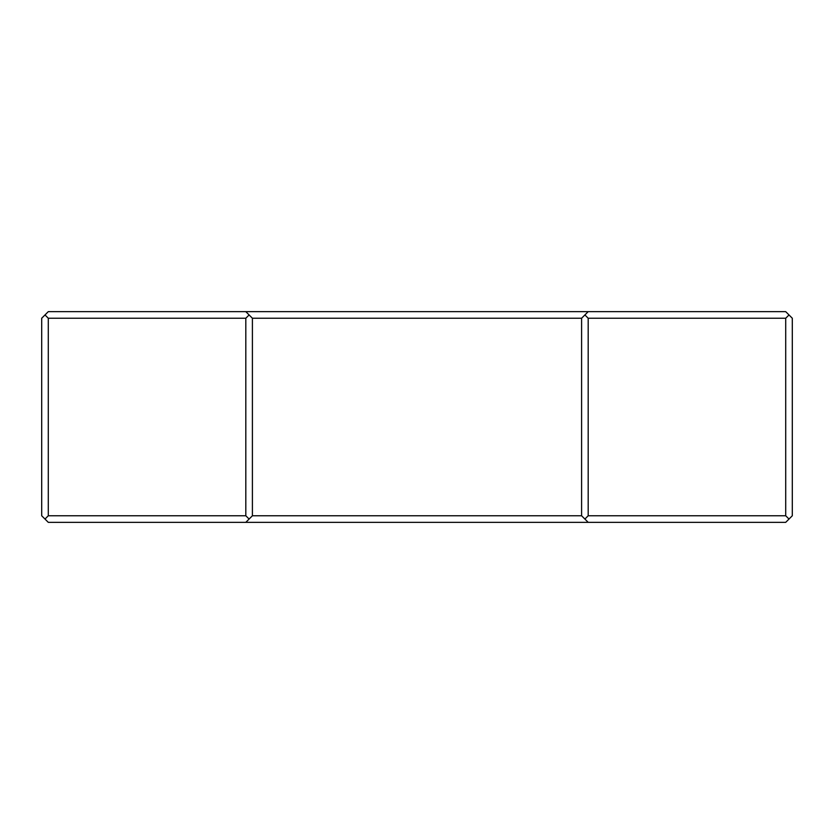 <?xml version="1.0" encoding="UTF-8"?>
<svg xmlns="http://www.w3.org/2000/svg" width="834" height="834" viewBox="0 0 834 834"><rect width="100%" height="100%" fill="white"/><g stroke="black" fill="none" stroke-linecap="round" stroke-linejoin="round"><path stroke-width="1.25" d="M785.711 515.766L789.006 519.05L792.3 515.766L792.3 318.234L789.006 314.95L785.711 318.234L785.711 515.766L588.189 515.766L588.189 318.234L785.711 318.234M581.6 515.766L581.6 318.234L252.4 318.234L252.4 515.766L581.6 515.766L588.189 522.345L785.711 522.345L789.006 519.05M588.189 318.234L584.895 314.95L581.6 318.234M588.189 515.766L584.895 519.05M48.289 515.766L44.994 519.05L41.7 515.766L41.7 318.234L44.994 314.95L48.289 318.234L245.811 318.234L245.811 515.766L48.289 515.766L48.289 318.234M44.994 519.05L48.289 522.345L245.811 522.345L249.105 519.05L245.811 515.766M252.4 318.234L249.105 314.95L245.811 318.234M252.4 515.766L249.105 519.05M249.105 314.95L245.811 311.655L48.289 311.655L44.994 314.95M245.811 311.655L785.711 311.655L789.006 314.95M584.895 314.95L588.189 311.655M245.811 522.345L588.189 522.345"/></g></svg>
